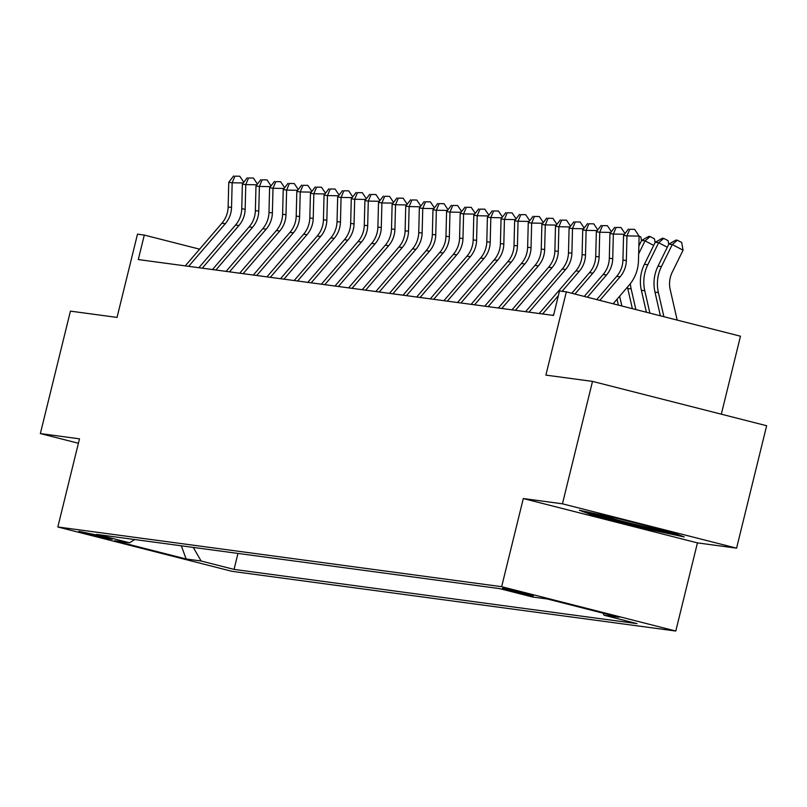 <?xml version="1.0" encoding="UTF-8"?>
<svg xmlns="http://www.w3.org/2000/svg" width="807" height="807" viewBox="0 0 807 807"><rect width="100%" height="100%" fill="white"/><g stroke="black" fill="none" stroke-linecap="round" stroke-linejoin="round"><path stroke-width="1.21" d="M502.529 588.222L515.33 592.005L533.266 595.909L502.529 588.222M721.317 414.183L740.473 336.206L566.332 291.862L559.523 290.944L553.511 315.436L138.29 259.561L144.302 235.079L137.493 234.161L117.045 317.413L70.421 311.139L40.35 433.571L78.4 443.255M736.579 548.155L766.65 425.733L592.509 381.388L562.439 503.81L523.299 498.544L501.651 586.689L675.792 631.034L697.44 542.889L736.579 548.155L562.439 503.81M501.651 586.689L57.842 526.981L231.982 571.326L675.792 631.034M108.652 538.794L112.244 539.207L99.241 535.535L78.874 531.349L108.652 538.794L108.824 538.057M193.276 547.408L201.094 561.006L234.04 569.399L637.016 623.619L604.07 615.227L619.04 617.244L547.509 599.026L532.529 597.009L499.583 588.616L96.618 534.405L129.564 542.788L134.769 539.53M201.094 561.006L186.124 558.989L114.584 540.781L129.564 542.788M566.332 291.862L545.885 375.114L592.509 381.388M57.842 526.981L79.49 438.837L40.35 433.571M199.622 249.171L144.302 235.079M237.964 553.42L234.04 569.399M604.07 615.227L602.859 613.118M181.343 545.804L186.124 558.989M523.299 498.544L697.44 542.889M618.727 518.689L579.365 510.246L592.449 515.159L644.894 528.514L684.255 536.958L671.172 532.045L618.727 518.689M645.156 527.475L644.894 528.514M592.742 513.998L592.449 515.159M185.257 265.886L221.915 223.226A25.229 24.271 97.7 0 0 228.139 206.955L228.754 182.321L232.164 182.775L234.948 176.148L239.8 176.229L234.948 176.148M188.656 266.34L225.314 223.68A25.229 24.271 97.7 0 0 231.538 207.419L232.164 182.775L243.27 182.957M243.815 182.251L239.8 176.229M233.586 175.966L228.754 182.321M600.337 514.745A32.794 0.989 -166.2 0 0 600.267 514.765A32.794 0.989 -166.2 0 0 609.093 517.701A32.794 0.989 -166.2 0 0 644.611 526.638A32.794 0.989 -166.2 0 0 663.868 530.381A32.794 0.989 -166.2 0 0 662.92 529.947M677.436 534.395L644.732 527.385L593.922 514.442L587.244 511.941M198.875 267.712L235.523 225.062A25.229 24.271 97.7 0 0 241.747 208.791L242.372 184.147L245.772 184.611L248.556 177.974L253.418 178.054L248.556 177.974M202.275 268.176L238.933 225.516A25.229 24.271 97.7 0 0 245.157 209.245L245.772 184.611L256.888 184.793M257.433 184.077L253.418 178.054M247.204 177.792L242.372 184.147M212.483 269.548L249.141 226.888A25.229 24.271 97.7 0 0 255.365 210.627L255.98 185.983L259.39 186.437L262.174 179.81L267.026 179.89L262.174 179.81M215.893 270.002L252.541 227.352A25.229 24.271 97.7 0 0 258.765 211.081L259.39 186.437L270.506 186.619M271.041 185.913L267.026 179.89M260.812 179.628L255.98 185.983M226.101 271.384L262.749 228.724A25.229 24.271 97.7 0 0 268.983 212.453L269.599 187.809L272.998 188.273L275.792 181.636L280.644 181.716L275.792 181.636M229.501 271.838L266.159 229.178A25.229 24.271 97.7 0 0 272.383 212.917L272.998 188.273L284.114 188.455M284.659 187.738L280.644 181.716M274.43 181.454L269.599 187.809M239.709 273.21L276.367 230.55A25.229 24.271 97.7 0 0 282.591 214.289L283.217 189.645L286.616 190.099L289.4 183.471L294.262 183.552L289.4 183.471M243.119 273.674L279.767 231.014A25.229 24.271 97.7 0 0 285.991 214.743L286.616 190.099L297.733 190.291M298.267 189.574L294.262 183.552M288.038 183.29L283.217 189.645M253.327 275.046L289.975 232.386A25.229 24.271 97.7 0 0 296.209 216.115L296.825 191.481L300.234 191.935L303.018 185.307L307.87 185.388L303.018 185.307M256.727 275.5L293.385 232.84A25.229 24.271 97.7 0 0 299.609 216.579L300.234 191.935L311.341 192.116M311.885 191.41L307.87 185.388M301.657 185.116L296.825 191.481M266.946 276.872L303.593 234.222A25.229 24.271 97.7 0 0 309.817 217.951L310.443 193.307L313.842 193.771L316.626 187.133L321.489 187.214L316.626 187.133M270.345 277.336L306.993 234.676A25.229 24.271 97.7 0 0 313.227 218.404L313.842 193.771L324.959 193.952M325.503 193.236L321.489 187.214M315.265 186.952L310.443 193.307M280.554 278.708L317.212 236.048A25.229 24.271 97.7 0 0 323.436 219.776L324.051 195.143L327.46 195.597L330.245 188.969L335.097 189.05L330.245 188.969M283.963 279.161L320.611 236.501A25.229 24.271 97.7 0 0 326.835 220.24L327.46 195.597L338.567 195.778M339.111 195.072L335.097 189.05M328.883 188.788L324.051 195.143M294.172 280.533L330.82 237.883A25.229 24.271 97.7 0 0 337.044 221.612L337.669 196.969L341.068 197.433L343.863 190.795L348.715 190.876L343.863 190.795M297.571 280.997L334.229 238.337A25.229 24.271 97.7 0 0 340.453 222.066L341.068 197.433L352.185 197.614M352.73 196.898L348.715 190.876M342.501 190.613L337.669 196.969M307.78 282.369L344.438 239.709A25.229 24.271 97.7 0 0 350.662 223.448L351.277 198.804L354.687 199.258L357.471 192.631L362.323 192.712L357.471 192.631M311.189 282.823L347.837 240.173A25.229 24.271 97.7 0 0 354.061 223.902L354.687 199.258L365.803 199.44M366.338 198.734L362.323 192.712M356.109 192.449L351.277 198.804M321.398 284.205L358.046 241.545A25.229 24.271 97.7 0 0 364.28 225.274L364.895 200.63L368.295 201.094L371.089 194.467L375.941 194.548L371.089 194.467M324.797 284.659L361.455 241.999A25.229 24.271 97.7 0 0 367.679 225.738L368.295 201.094L379.411 201.276M379.956 200.57L375.941 194.548M369.727 194.275L364.895 200.63M335.006 286.031L371.664 243.371A25.229 24.271 97.7 0 0 377.888 227.11L378.513 202.466L381.913 202.92L384.697 196.293L389.559 196.373L384.697 196.293M338.415 286.495L375.063 243.835A25.229 24.271 97.7 0 0 381.287 227.564L381.913 202.92L393.029 203.112M393.564 202.396L389.559 196.373M383.335 196.111L378.513 202.466M348.624 287.867L385.282 245.207A25.229 24.271 97.7 0 0 391.506 228.936L392.121 204.302L395.531 204.756L398.315 198.129L403.167 198.209L398.315 198.129M352.023 288.321L388.681 245.661A25.229 24.271 97.7 0 0 394.905 229.4L395.531 204.756L406.637 204.938M407.182 204.232L403.167 198.209M396.953 197.947L392.121 204.302M362.242 289.693L398.89 247.043A25.229 24.271 97.7 0 0 405.114 230.772L405.739 206.128L409.139 206.592L411.923 199.954L416.785 200.035L411.923 199.954M365.642 290.157L402.29 247.497A25.229 24.271 97.7 0 0 408.524 231.226L409.139 206.592L420.255 206.774M420.8 206.057L416.785 200.035M410.561 199.773L405.739 206.128M375.85 291.529L412.508 248.869A25.229 24.271 97.7 0 0 418.732 232.598L419.347 207.964L422.757 208.418L425.541 201.79L430.393 201.871L425.541 201.79M379.26 291.983L415.908 249.333A25.229 24.271 97.7 0 0 422.132 233.062L422.757 208.418L433.873 208.599M434.408 207.893L430.393 201.871M424.179 201.609L419.347 207.964M389.468 293.365L426.116 250.705A25.229 24.271 97.7 0 0 432.34 234.434L432.966 209.79L436.365 210.254L439.159 203.616L444.011 203.697L439.159 203.616M392.868 293.819L429.526 251.159A25.229 24.271 97.7 0 0 435.75 234.887L436.365 210.254L447.482 210.435M448.026 209.719L444.011 203.697M437.798 203.435L432.966 209.79M403.076 295.191L439.734 252.53A25.229 24.271 97.7 0 0 445.958 236.269L446.574 211.626L449.983 212.08L452.767 205.452L457.619 205.533L452.767 205.452M406.486 295.644L443.134 252.995A25.229 24.271 97.7 0 0 449.358 236.723L449.983 212.08L461.1 212.271M461.634 211.555L457.619 205.533M451.406 205.271L446.574 211.626M416.694 297.026L453.342 254.366A25.229 24.271 97.7 0 0 459.576 238.095L460.192 213.452L463.591 213.916L466.385 207.288L471.238 207.369L466.385 207.288M420.094 297.48L456.752 254.82A25.229 24.271 97.7 0 0 462.976 238.559L463.591 213.916L474.708 214.097M475.252 213.391L471.238 207.369M465.024 207.096L460.192 213.452M430.302 298.852L466.96 256.192A25.229 24.271 97.7 0 0 473.184 239.931L473.81 215.287L477.209 215.741L479.994 209.114L484.856 209.195L479.994 209.114M433.712 299.316L470.36 256.656A25.229 24.271 97.7 0 0 476.594 240.385L477.209 215.741L488.326 215.933M488.86 215.217L484.856 209.195M478.632 208.932L473.81 215.287M443.921 300.688L480.579 258.028A25.229 24.271 97.7 0 0 486.803 241.757L487.418 217.123L490.827 217.577L493.612 210.95L498.464 211.03L493.612 210.95M447.32 301.142L483.978 258.482A25.229 24.271 97.7 0 0 490.202 242.221L490.827 217.577L501.934 217.759M502.479 217.053L498.464 211.03M492.25 210.768L487.418 217.123M457.539 302.514L494.187 259.864A25.229 24.271 97.7 0 0 500.411 243.593L501.036 218.949L504.436 219.413L507.22 212.776L512.082 212.856L507.22 212.776M460.938 302.978L497.586 260.318A25.229 24.271 97.7 0 0 503.82 244.047L504.436 219.413L515.552 219.595M516.097 218.879L512.082 212.856M505.858 212.594L501.036 218.949M471.147 304.35L507.805 261.69A25.229 24.271 97.7 0 0 514.029 245.429L514.644 220.785L518.054 221.239L520.838 214.612L525.69 214.692L520.838 214.612M474.556 304.804L511.204 262.154A25.229 24.271 97.7 0 0 517.428 245.883L518.054 221.239L529.17 221.421M529.705 220.715L525.69 214.692M519.476 214.43L514.644 220.785M484.765 306.186L521.413 263.526A25.229 24.271 97.7 0 0 527.637 247.255L528.262 222.611L531.662 223.075L534.456 216.437L539.308 216.518L534.456 216.437M488.164 306.64L524.822 263.98A25.229 24.271 97.7 0 0 531.046 247.709L531.662 223.075L542.778 223.257M543.323 222.54L539.308 216.518M533.094 216.256L528.262 222.611M498.373 308.012L535.031 265.352A25.229 24.271 97.7 0 0 541.255 249.091L541.88 224.447L545.28 224.901L548.064 218.273L552.916 218.354L548.064 218.273M501.783 308.476L538.43 265.816A25.229 24.271 97.7 0 0 544.654 249.545L545.28 224.901L556.396 225.092M556.931 224.376L552.916 218.354M546.702 218.092L541.88 224.447M511.991 309.848L548.639 267.188A25.229 24.271 97.7 0 0 554.873 250.916L555.488 226.283L558.888 226.737L561.682 220.109L566.534 220.19L561.682 220.109M515.391 310.302L552.049 267.642A25.229 24.271 97.7 0 0 558.273 251.38L558.888 226.737L570.004 226.918M570.549 226.212L566.534 220.19M560.32 219.918L555.488 226.283M525.599 311.673L562.257 269.024A25.229 24.271 97.7 0 0 568.481 252.752L569.106 228.109L572.506 228.563L575.29 221.935L580.152 222.016L575.29 221.935M529.009 312.138L565.657 269.477A25.229 24.271 97.7 0 0 571.891 253.206L572.506 228.563L583.622 228.754M584.157 228.038L580.152 222.016M573.928 221.754L569.106 228.109M539.217 313.509L575.875 270.849A25.229 24.271 97.7 0 0 582.099 254.578L582.715 229.945L586.124 230.399L588.908 223.771L593.76 223.852L588.908 223.771M562.106 291.297L579.275 271.303A25.229 24.271 97.7 0 0 585.499 255.042L586.124 230.399L597.23 230.58M542.617 313.963L558.373 295.634M597.775 229.874L593.76 223.852M587.546 223.589L582.715 229.945M613.128 303.775L629.147 285.133A37.838 36.406 -82.3 0 0 638.478 260.732L639.104 236.098L640.859 236.996L641.515 240.678M617.022 299.246L618.364 305.117M619.625 296.209L621.864 306.004M640.092 243.573L638.932 242.968M571.81 293.254L589.483 272.685A25.229 24.271 97.7 0 0 595.707 256.414L596.333 231.77L599.732 232.234L602.516 225.597L607.378 225.678L602.516 225.597M574.917 294.051L592.883 273.139A25.229 24.271 97.7 0 0 599.117 256.868L599.732 232.234L610.849 232.416M552.835 315.335L553.814 314.195M611.393 231.7L607.378 225.678M601.154 225.415L596.333 231.77M653.7 245.399L645.045 240.879L641.636 240.425L648.788 236.39L650.149 236.572L654.467 238.832L655.123 242.504M650.149 236.572L645.045 240.879L638.65 253.862M641.636 240.425L638.851 246.085M627.463 287.09A37.838 36.406 97.7 0 0 627.755 288.462L632.375 308.678M630.328 283.691A37.838 36.406 97.7 0 0 631.155 288.926L635.876 309.575M584.268 296.431L603.101 274.511A25.229 24.271 97.7 0 0 609.325 258.25L609.941 233.606L613.35 234.06L616.134 227.433L620.987 227.513L616.134 227.433M587.385 297.218L606.501 274.975A25.229 24.271 97.7 0 0 612.725 258.704L613.35 234.06L624.467 234.242M625.001 233.536L620.987 227.513M614.773 227.251L609.941 233.606M667.318 247.235L658.653 242.705L655.254 242.251L662.396 238.226L663.758 238.408L668.085 240.657L668.741 244.339M663.758 238.408L658.653 242.705L647.809 264.746A37.838 36.406 97.7 0 0 644.773 290.752L649.887 313.136M655.254 242.251L644.41 264.293A37.838 36.406 97.7 0 0 641.363 290.298L646.387 312.248M596.726 299.599L616.709 276.347A25.229 24.271 97.7 0 0 622.933 260.076L623.559 235.432L626.958 235.896L629.753 229.269L634.605 229.349L629.753 229.269M599.843 300.396L620.119 276.801A25.229 24.271 97.7 0 0 626.343 260.54L626.958 235.896L639.104 236.098L634.605 229.349M628.391 229.077L623.559 235.432M677.174 320.086L670.203 289.562A25.229 24.271 -82.3 0 1 672.231 272.221L683.075 250.18L672.271 244.541L661.427 266.582A37.838 36.406 97.7 0 0 658.381 292.588L663.899 316.707M677.376 240.234L672.271 244.541L668.862 244.087L676.014 240.052L677.376 240.234L681.693 242.493L683.075 250.18M668.862 244.087L658.018 266.118A37.838 36.406 97.7 0 0 654.981 292.124L660.388 315.819M221.915 223.226L225.314 223.68M228.139 206.955L231.538 207.419M235.523 225.062L238.933 225.516M241.747 208.791L245.157 209.245M249.141 226.888L252.541 227.352M255.365 210.627L258.765 211.081M262.749 228.724L266.159 229.178M268.983 212.453L272.383 212.917M276.367 230.55L279.767 231.014M282.591 214.289L285.991 214.743M289.975 232.386L293.385 232.84M296.209 216.115L299.609 216.579M303.593 234.222L306.993 234.676M309.817 217.951L313.227 218.404M317.212 236.048L320.611 236.501M323.436 219.776L326.835 220.24M330.82 237.883L334.229 238.337M337.044 221.612L340.453 222.066M344.438 239.709L347.837 240.173M350.662 223.448L354.061 223.902M358.046 241.545L361.455 241.999M364.28 225.274L367.679 225.738M371.664 243.371L375.063 243.835M377.888 227.11L381.287 227.564M385.282 245.207L388.681 245.661M391.506 228.936L394.905 229.4M398.89 247.043L402.29 247.497M405.114 230.772L408.524 231.226M412.508 248.869L415.908 249.333M418.732 232.598L422.132 233.062M426.116 250.705L429.526 251.159M432.34 234.434L435.75 234.887M439.734 252.53L443.134 252.995M445.958 236.269L449.358 236.723M453.342 254.366L456.752 254.82M459.576 238.095L462.976 238.559M466.96 256.192L470.36 256.656M473.184 239.931L476.594 240.385M480.579 258.028L483.978 258.482M486.803 241.757L490.202 242.221M494.187 259.864L497.586 260.318M500.411 243.593L503.82 244.047M507.805 261.69L511.204 262.154M514.029 245.429L517.428 245.883M521.413 263.526L524.822 263.98M527.637 247.255L531.046 247.709M535.031 265.352L538.43 265.816M541.255 249.091L544.654 249.545M548.639 267.188L552.049 267.642M554.873 250.916L558.273 251.38M562.257 269.024L565.657 269.477M568.481 252.752L571.891 253.206M575.875 270.849L579.275 271.303M582.099 254.578L585.499 255.042M589.483 272.685L592.883 273.139M595.707 256.414L599.117 256.868M631.155 288.926L627.755 288.462M603.101 274.511L606.501 274.975M609.325 258.25L612.725 258.704M647.809 264.746L644.41 264.293M644.773 290.752L641.363 290.298M616.709 276.347L620.119 276.801M622.933 260.076L626.343 260.54M661.427 266.582L658.018 266.118M658.381 292.588L654.981 292.124"/></g></svg>
